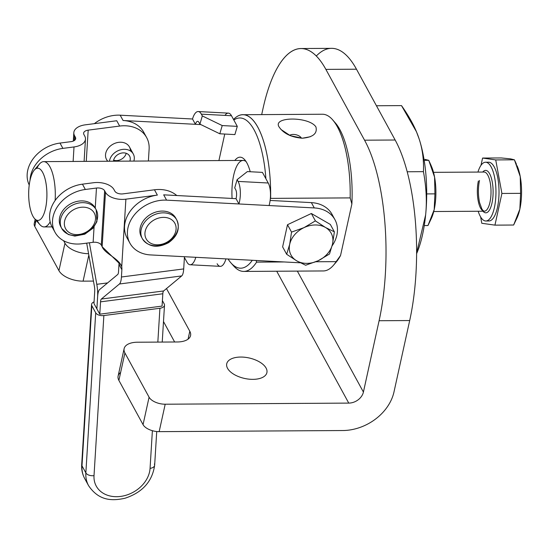 <?xml version="1.0" encoding="UTF-8"?>
<svg xmlns="http://www.w3.org/2000/svg" width="548" height="548" viewBox="0 0 548 548"><rect width="100%" height="100%" fill="white"/><g stroke="black" fill="none" stroke-linecap="round" stroke-linejoin="round"><path stroke-width="0.82" d="M96.866 308.832L93.961 303.524L94.722 291.187L93.961 303.524L96.866 308.832L97.626 296.495A16.324 4.473 -97.4 0 0 96.797 284.309L89.393 242.791L96.797 284.309A16.324 4.473 82.6 0 1 97.626 296.495L96.866 308.832M103.867 315.545A6.528 3.617 -176.5 0 1 95.701 312.812L85.851 472.91A6.528 3.617 3.5 0 0 94.016 475.643L103.867 315.545L94.016 475.643A6.528 3.617 -176.5 0 1 85.851 472.91A35.915 28.243 151.4 0 0 88.591 485.679A35.915 28.243 -28.6 0 1 85.851 472.91L95.701 312.812L91.838 305.736A6.528 3.617 -176.5 0 1 91.55 304.524A6.528 3.617 -176.5 0 1 94.064 301.893A6.528 3.617 3.5 0 0 91.838 305.736L81.988 465.827L91.838 305.736L95.701 312.812A6.528 3.617 3.5 0 0 103.867 315.545L159.92 308.271L157.838 342.096L159.92 308.271L103.867 315.545M154.358 464.019A6.528 3.617 -176.5 0 1 154.652 465.231A6.528 3.617 -176.5 0 1 150.063 468.369A29.387 23.105 -28.6 0 1 120.539 496.426A29.387 23.105 -28.6 0 1 94.016 475.643A29.387 23.105 151.4 0 0 120.539 496.426A29.387 23.105 151.4 0 0 150.063 468.369A6.528 3.617 3.5 0 0 154.652 465.231C152.31 481.493 142.418 492.501 124.985 498.248C112.182 501.071 98.948 500.995 88.591 485.679L84.721 478.603A35.915 28.243 -28.6 0 1 81.988 465.827A6.528 3.617 -176.5 0 1 81.693 464.622A6.528 3.617 3.5 0 0 81.988 465.827L85.851 472.91L81.988 465.827A35.915 28.243 151.4 0 0 84.721 478.603C82.406 474.308 81.399 469.643 81.693 464.622L91.55 304.524M164.208 303.921A6.528 3.617 -176.5 0 1 164.503 305.133A6.528 3.617 -176.5 0 1 159.92 308.271A6.528 3.617 3.5 0 0 164.208 303.921L162.4 300.612L164.208 303.921M152.385 430.694L150.063 468.369L152.385 430.694M128.684 240.428A32.647 25.674 -28.6 0 1 129.095 212.864A32.647 25.674 -28.6 0 1 157.324 195.102L125.889 199.177A16.324 9.042 -176.5 0 1 105.49 192.348A16.324 9.042 3.5 0 0 125.889 199.177L121.738 266.698L121.204 265.259L102.14 246.723L105.49 192.348L104.627 190.766L101.284 245.038L104.627 190.766A6.528 3.617 3.5 0 0 96.462 188.039L85.337 189.478A32.647 25.674 151.4 0 0 52.526 220.659A32.647 25.674 151.4 0 0 82.001 243.75L93.126 242.305L94.071 226.927L93.126 242.305A6.528 3.617 -176.5 0 1 101.284 245.038L101.49 245.415L101.284 245.038A6.528 3.617 3.5 0 0 93.126 242.305L82.001 243.75A32.647 25.674 -28.6 0 1 55.019 232.27A32.647 25.674 -28.6 0 1 85.337 189.478L82.44 184.169L93.564 182.724A16.324 9.042 -176.5 0 1 113.963 189.553L114.827 191.136A6.528 3.617 3.5 0 0 122.992 193.869A6.528 3.617 -176.5 0 1 114.827 191.136L113.963 189.553A16.324 9.042 3.5 0 0 93.564 182.724L82.44 184.169L85.337 189.478L96.462 188.039A6.528 3.617 -176.5 0 1 104.627 190.766L105.49 192.348L102.14 246.723A19.591 5.364 -97.4 0 0 101.49 245.415A19.591 5.364 82.6 0 1 102.14 246.723C105.024 253.971 118.58 258.087 121.738 266.698A19.591 15.406 -28.6 0 1 121.875 269.685L121.43 277L121.875 269.685L118.978 264.376L118.526 271.692A6.528 1.788 82.6 0 1 117.724 274.493L99.647 289.529A16.324 4.473 -97.4 0 0 97.647 296.53L96.886 308.867L99.784 314.182L100.544 301.845A6.528 1.788 82.6 0 1 101.346 299.044L119.423 284.001A16.324 4.473 -97.4 0 0 121.43 277L183.703 268.917L184.457 256.711L183.703 268.917A16.324 4.473 82.6 0 1 181.703 275.925A16.324 4.473 -97.4 0 0 183.703 268.917L121.43 277A16.324 4.473 82.6 0 1 119.423 284.001L181.703 275.925L163.626 290.961L181.703 275.925L119.423 284.001L101.346 299.044L163.626 290.961A6.528 1.788 -97.4 0 0 162.825 293.762A6.528 1.788 82.6 0 1 163.626 290.961L101.346 299.044A6.528 1.788 -97.4 0 0 100.544 301.845L162.825 293.762L162.064 306.099L99.784 314.182L96.886 308.867L97.647 296.53A16.324 4.473 82.6 0 1 99.647 289.529L117.724 274.493A6.528 1.788 -97.4 0 0 118.526 271.692L118.978 264.376A19.591 15.406 151.4 0 0 118.923 262.054A19.591 15.406 -28.6 0 1 118.978 264.376L121.875 269.685A19.591 15.406 151.4 0 0 121.738 266.698L119.642 262.855L121.738 266.698L125.889 199.177L157.358 195.095L154.461 189.786A32.647 25.674 -28.6 0 1 176.785 195.533A32.647 25.674 151.4 0 0 154.461 189.786L122.992 193.869L154.461 189.786L157.358 195.095A32.647 25.674 151.4 0 0 127.033 237.88L129.938 243.189A32.647 25.674 -28.6 0 1 134.986 214.124A32.647 25.674 -28.6 0 1 166.585 200.15L163.688 194.841L166.585 200.15A32.647 25.674 151.4 0 0 128.444 225.954A32.647 25.674 151.4 0 0 150.59 254.93A32.647 25.674 -28.6 0 1 129.938 243.189M86.694 243.141L94.393 286.316A6.528 1.788 82.6 0 1 94.722 291.187A6.528 1.788 -97.4 0 0 94.393 286.316L86.694 243.141M416.596 253.731L417.343 251.902A78.357 27.352 -90.3 0 0 425.632 214.912L416.603 253.121L425.632 214.912C427.022 201.541 426.289 187.121 423.433 171.661L407.171 171.764L423.433 171.661C423.926 159.817 422.46 148.796 419.021 138.596A78.357 27.352 -90.3 0 0 416.624 132.157A78.357 27.352 -90.3 0 0 416.535 131.958A78.357 27.352 89.7 0 1 419.021 138.596A78.357 27.352 89.7 0 1 425.632 214.912A78.357 27.352 89.7 0 1 416.603 253.662M376.442 105.757L401.499 105.606L376.442 105.757M419.021 138.596C415.685 128.39 409.842 117.395 401.499 105.606L416.439 131.732L419.021 138.596C422.46 148.796 423.926 159.817 423.433 171.661C426.289 187.121 427.022 201.541 425.632 214.912A78.357 27.352 -90.3 0 0 419.021 138.596M395.149 140.007A130.595 45.58 89.7 0 1 409.692 320.546L394.005 391.875A45.71 35.942 -28.6 0 1 342.726 430.536A45.71 35.942 151.4 0 0 394.005 391.875L409.692 320.546A130.595 45.58 -90.3 0 0 395.149 140.007L356.474 69.206L395.149 140.007L364.557 140.192L395.149 140.007M316.299 56.012A130.595 45.58 89.7 0 1 356.474 69.206A130.595 45.58 -90.3 0 0 331.554 48.347L300.962 48.532A130.595 45.58 89.7 0 1 325.875 69.391L356.474 69.206L325.875 69.391L364.557 140.192A130.595 45.58 89.7 0 1 379.1 320.731L409.692 320.546L379.1 320.731L363.413 392.06L297.345 271.109L363.413 392.06A13.063 10.268 -28.6 0 1 348.761 403.102A13.063 10.268 151.4 0 0 363.413 392.06L379.1 320.731A130.595 45.58 -90.3 0 0 364.557 140.192L325.875 69.391A130.595 45.58 -90.3 0 0 263.067 108.326A130.595 45.58 89.7 0 1 300.962 48.532M99.784 314.182L162.064 306.099L162.825 293.762L100.544 301.845L99.784 314.182M53.766 229.502A32.647 25.674 -28.6 0 1 54.184 201.924A32.647 25.674 -28.6 0 1 82.44 184.169A32.647 25.674 151.4 0 0 52.115 226.954L55.019 232.27M96.462 188.039L95.236 208.028L96.462 188.039M88.18 130.143L86.262 161.372L88.18 130.143L119.649 126.061L88.18 130.143A6.528 3.617 3.5 0 0 83.597 133.287A6.528 3.617 3.5 0 0 83.885 134.493A6.528 3.617 -176.5 0 1 88.18 130.143M148.392 161.002L149.118 149.159A32.647 25.674 151.4 0 0 119.649 126.061L116.745 120.752L85.283 124.834L116.745 120.752L119.649 126.061A32.647 25.674 -28.6 0 1 146.631 137.548A32.647 25.674 -28.6 0 1 149.118 149.159L148.392 161.002M107.84 161.242A13.063 10.268 -28.6 0 1 114.148 143.638A13.063 10.268 -28.6 0 1 130.451 150.981M107.607 282.912L96.797 284.309L107.607 282.912M85.283 124.834A16.324 9.042 3.5 0 0 74.549 135.705L75.412 137.288A6.528 3.617 -176.5 0 1 71.117 141.637L59.992 143.076L62.89 148.385L74.014 146.946A16.324 9.042 3.5 0 0 84.748 136.075L83.885 134.493L84.748 136.075A16.324 9.042 -176.5 0 1 85.474 139.096A16.324 9.042 -176.5 0 1 74.014 146.946L62.89 148.385L59.992 143.076A32.647 25.674 151.4 0 0 29.222 185.005A32.647 25.674 -28.6 0 1 59.992 143.076L71.117 141.637A6.528 3.617 3.5 0 0 75.699 138.493A6.528 3.617 3.5 0 0 75.412 137.288L75.261 139.658L75.412 137.288L74.549 135.705L74.247 140.589L74.549 135.705A16.324 9.042 -176.5 0 1 73.822 132.685A16.324 9.042 -176.5 0 1 85.283 124.834M146.631 137.548L143.734 132.232A32.647 25.674 151.4 0 0 123.074 120.498L120.176 115.19A32.647 25.674 151.4 0 0 94.352 123.656A32.647 25.674 -28.6 0 1 120.176 115.19L123.074 120.498A32.647 25.674 -28.6 0 1 144.98 135M30.051 180.176A32.647 25.674 -28.6 0 1 62.89 148.385A32.647 25.674 151.4 0 0 30.051 180.176M73.124 161.454L74.014 146.946L73.124 161.454M230.9 262.841A75.09 26.208 89.7 0 1 228.036 259.005A75.09 26.208 -90.3 0 0 252.306 260.286A75.09 26.208 89.7 0 1 230.9 262.841L233.558 265.855A78.357 27.352 -90.3 0 0 256.601 262.122L256.094 260.485L256.601 262.122L284.063 261.958L256.601 262.122A78.357 27.352 89.7 0 1 243.778 271.431L323.32 270.952A78.357 27.352 -90.3 0 0 336.143 261.643L315.86 261.766L336.143 261.643L340.555 255.484L351.878 204.014A75.09 26.208 -90.3 0 0 335.253 122.834L332.602 119.82A78.357 27.352 89.7 0 1 350.165 197.897A78.357 27.352 -90.3 0 0 322.382 114.244L242.833 114.724A78.357 27.352 89.7 0 1 270.616 198.376A78.357 27.352 -90.3 0 0 233.53 119.478A78.357 27.352 89.7 0 1 242.833 114.724M243.778 271.431A78.357 27.352 89.7 0 1 232.229 264.232M293.207 134.431A6.528 3.329 12.4 0 0 289.604 135.37A6.528 3.329 -167.6 0 1 296.091 134.774A6.528 3.329 -167.6 0 1 301.393 138.199A6.528 3.329 12.4 0 0 293.207 134.431M315.915 126.883C308.867 116.299 271.842 116.525 279.199 127.109C271.842 116.525 308.867 116.299 315.915 126.883C317.573 133.465 313.066 137.24 302.393 138.212L310.271 136.747M280.953 129.465L290.351 135.698L302.393 138.212C291.536 137.37 283.802 133.664 279.199 127.109M224.954 115.395A16.324 6.22 93 0 1 231.489 115.744L233.825 120.019A75.09 26.208 89.7 0 1 265.896 178.723A75.09 26.208 -90.3 0 0 233.825 120.019L231.489 115.744A16.324 6.22 -87 0 0 228.352 113.135L198.205 111.545A16.324 6.22 93 0 1 201.349 114.155L231.489 115.744L201.349 114.155L202.315 115.923L222.221 125.567L219.816 133.787L234.893 134.582L237.291 126.362L222.221 125.567L237.291 126.362L233.825 120.019L237.291 126.362L234.893 134.582L219.816 133.787L199.917 124.143L202.315 115.923L201.349 114.155A16.324 6.22 -87 0 0 192.512 118.998A16.324 6.22 93 0 1 198.205 111.545M270.322 198.766L270.616 198.376L350.165 197.897L351.878 204.014L350.165 197.897L270.616 198.376L270.322 198.766M334.938 219.666L332.033 214.357A32.647 25.674 151.4 0 0 311.38 202.623L314.278 207.932L269.068 205.548L314.278 207.932A32.647 25.674 -28.6 0 1 334.938 219.666A32.647 25.674 -28.6 0 1 332.115 245.826A32.647 25.674 151.4 0 0 314.278 207.932L311.38 202.623L270.13 200.445L311.38 202.623A32.647 25.674 -28.6 0 1 333.287 217.118M333.924 121.444A75.09 26.208 89.7 0 1 351.878 204.014L340.555 255.484L336.143 261.643A78.357 27.352 89.7 0 1 333.479 265.253L336.095 262.211A75.09 26.208 -90.3 0 0 340.555 255.484A75.09 26.208 89.7 0 1 334.78 263.615M224.749 134.048L218.919 160.578L224.749 134.048M246.881 162.92A35.915 12.536 89.7 0 1 250.21 171.743A35.915 12.536 -90.3 0 0 246.881 162.92A35.915 12.536 -90.3 0 0 244.709 159.735A35.915 12.536 -90.3 0 0 234.825 160.482A35.915 12.536 89.7 0 1 246.881 162.92M232.092 198.445A32.647 11.398 89.7 0 1 246.038 161.509A32.647 11.398 -90.3 0 0 243.107 160.427L43.717 161.633A32.647 11.398 89.7 0 1 49.943 166.845A32.647 11.398 89.7 0 1 55.129 200.513A32.647 11.398 -90.3 0 0 51.026 169.092A32.647 11.398 -90.3 0 0 39.483 164.003L34.25 170.099A26.119 9.117 89.7 0 1 44.73 177.675A26.119 9.117 89.7 0 1 45.525 208.473A26.119 9.117 -90.3 0 0 38.107 168.229A26.119 9.117 -90.3 0 0 29.743 206.24A26.119 9.117 -90.3 0 0 45.525 208.473A26.119 9.117 89.7 0 1 34.545 218.577A26.119 9.117 89.7 0 1 28.674 194.369A26.119 9.117 89.7 0 1 34.25 170.099M34.545 218.577L39.846 224.605A32.647 11.398 -90.3 0 0 50.163 221.844A32.647 11.398 89.7 0 1 44.107 226.927A32.647 11.398 89.7 0 1 37.189 220.351M36.874 168.291A32.647 11.398 89.7 0 1 43.717 161.633M247.36 171.593L262.43 172.387L268.232 183.005L238.092 181.415A16.324 6.22 93 0 1 238.928 203.959L166.585 200.15L269.068 205.548L238.928 203.959L236.024 198.65A6.528 2.487 -87 0 0 235.688 189.635L234.722 187.861L235.688 189.635A6.528 2.487 93 0 1 236.024 198.65L163.688 194.841L236.024 198.65L238.928 203.959A16.324 6.22 -87 0 0 238.092 181.415L237.12 179.648L234.722 187.861L237.12 179.648L238.092 181.415L268.232 183.005A16.324 6.22 93 0 1 269.068 205.548A16.324 6.22 -87 0 0 268.232 183.005L262.43 172.387L247.36 171.593L237.12 179.648L247.36 171.593M200.849 124.595L123.074 120.498L200.849 124.595M198.945 122.368A6.528 2.487 -87 0 0 197.691 121.327A6.528 2.487 -87 0 0 195.417 124.307L192.512 118.998L120.176 115.19L192.512 118.998L195.417 124.307A6.528 2.487 93 0 1 198.945 122.368L199.917 124.143L198.945 122.368M186.971 262.149L184.409 257.464L186.971 262.149A16.324 6.22 -87 0 0 195.807 257.307L298.29 262.704A32.647 25.674 151.4 0 0 300.222 262.752A32.647 25.674 -28.6 0 1 298.29 262.704L195.807 257.307A16.324 6.22 93 0 1 190.115 264.759A16.324 6.22 93 0 1 186.971 262.149M150.59 254.93L195.807 257.307L150.59 254.93M141.918 237.798A19.591 15.406 -28.6 0 1 158.749 211.384A19.591 15.406 -28.6 0 1 176.23 219.056M190.115 264.759L220.255 266.349A16.324 6.22 -87 0 0 225.947 258.896A16.324 6.22 93 0 1 217.118 263.739M199.917 124.143L219.816 133.787L222.221 125.567L202.315 115.923L199.917 124.143M289.7 244.298A22.852 17.974 151.4 0 0 296.756 260.862A22.852 17.974 151.4 0 0 318.169 260.738A22.852 17.974 151.4 0 0 332.533 244.038A22.852 17.974 151.4 0 0 325.485 227.475A22.852 17.974 151.4 0 0 304.065 227.605A22.852 17.974 151.4 0 0 289.7 244.298L291.536 232.105L304.065 227.605L315.388 220.885L311.353 213.501L287.501 224.714L291.536 232.105L287.501 224.714L311.353 213.501L315.388 220.885L325.485 227.475L334.369 231.845L332.533 244.038L329.492 254.019L318.169 260.738L305.64 265.239L296.756 260.862L286.659 254.279L289.7 244.298L286.659 254.279L282.624 246.888L287.501 224.714L282.624 246.888L286.659 254.279L296.756 260.862L305.64 265.239L318.169 260.738L329.492 254.019L332.533 244.038A22.852 17.974 -28.6 0 1 318.169 260.738A22.852 17.974 -28.6 0 1 296.756 260.862A22.852 17.974 -28.6 0 1 289.7 244.298A22.852 17.974 -28.6 0 1 304.065 227.605A22.852 17.974 -28.6 0 1 325.485 227.475A22.852 17.974 -28.6 0 1 332.533 244.038L334.369 231.845L330.334 224.454L334.369 231.845L325.485 227.475L315.388 220.885L304.065 227.605L291.536 232.105L289.7 244.298M330.334 224.454L311.353 213.501L330.334 224.454M58.931 270.644L64.965 243.209L63.609 240.723L64.965 243.209A19.591 9.987 12.4 0 0 88.577 253.717A19.591 9.987 -167.6 0 1 64.965 243.209L58.931 270.644L34.757 226.393L58.931 270.644A19.591 9.987 12.4 0 0 83.091 281.151A19.591 9.987 -167.6 0 1 58.931 270.644M36.093 220.33L34.757 226.393L36.093 220.33M276.726 271.233L348.761 403.102L165.195 404.212L159.16 431.646L342.726 430.536L159.16 431.646L165.195 404.212A13.063 6.658 -167.6 0 1 149.083 397.204L143.055 424.638A13.063 6.658 12.4 0 0 159.16 431.646A13.063 6.658 -167.6 0 1 143.055 424.638L149.083 397.204L124.91 352.953L118.882 380.387L143.055 424.638L118.882 380.387L124.91 352.953L149.083 397.204A13.063 6.658 12.4 0 0 165.195 404.212L348.761 403.102L276.726 271.233M252.909 379.353A20.571 10.487 12.4 0 0 266.903 372.619A20.571 10.487 12.4 0 0 249.066 357.96A20.571 10.487 12.4 0 0 226.728 363.783A20.571 10.487 12.4 0 0 252.909 379.353A20.571 10.487 -167.6 0 1 227.078 362.728A20.571 10.487 -167.6 0 1 260.464 362.523A20.571 10.487 -167.6 0 1 252.909 379.353M261.691 114.607L263.067 108.326L261.691 114.607M35.168 219.289L34.243 223.516A13.063 6.658 12.4 0 0 34.757 226.393A13.063 6.658 -167.6 0 1 35.915 221.118M166.489 288.577L189.8 331.252A19.591 9.987 -167.6 0 1 177.244 341.979L137.466 342.219A19.591 9.987 12.4 0 0 124.91 352.953A19.591 9.987 -167.6 0 1 124.136 348.638A19.591 9.987 -167.6 0 1 137.466 342.219L177.244 341.979A19.591 9.987 12.4 0 0 190.574 335.568A19.591 9.987 12.4 0 0 189.8 331.252L166.489 288.577M188.06 339.164L189.8 331.252L188.06 339.164M163.489 321.566L174.648 342L163.489 321.566M124.136 348.638L118.108 376.065A19.591 9.987 12.4 0 0 118.882 380.387A19.591 9.987 -167.6 0 1 120.622 372.476M93.461 281.09L83.091 281.151L93.461 281.09M88.824 255.087L83.091 281.151L88.824 255.087M121.957 149.508A13.063 10.268 151.4 0 0 109.456 161.235A13.063 10.268 -28.6 0 1 121.957 149.508A13.063 10.268 -28.6 0 1 133.308 154.015A13.063 10.268 -28.6 0 1 133.849 161.085A13.063 10.268 151.4 0 0 121.957 149.508M130.266 158.858A8.816 6.932 -28.6 0 1 129.855 161.112A8.816 6.932 151.4 0 0 130.266 158.858A8.816 6.932 151.4 0 0 129.581 156.05A8.816 6.932 151.4 0 0 120.464 153.365A8.816 6.932 151.4 0 0 113.45 161.208A8.816 6.932 -28.6 0 1 122.197 152.961A8.816 6.932 -28.6 0 1 130.266 158.858M126.204 153.303A8.816 6.932 -28.6 0 1 113.621 160.174A8.816 6.932 151.4 0 0 126.204 153.303M133.308 154.015L129.438 146.939A13.063 10.268 151.4 0 0 118.087 142.425A13.063 10.268 151.4 0 0 106.518 159.454L107.497 161.249M176.751 219.919L175.778 218.145A19.591 15.406 151.4 0 0 158.749 211.384A19.591 15.406 151.4 0 0 141.398 236.928L142.364 238.702A19.591 15.406 -28.6 0 1 159.715 213.151A19.591 15.406 -28.6 0 1 176.751 219.919A19.591 15.406 -28.6 0 1 166.941 242.826A19.591 15.406 -28.6 0 1 142.364 238.702C148.686 247.196 157.461 248.504 168.674 242.613C177.607 236.085 180.299 228.516 176.751 219.919A19.591 15.406 151.4 0 0 159.715 213.151A19.591 15.406 151.4 0 0 142.364 238.702M160.66 217.618A16.324 12.837 151.4 0 0 146.953 240.086A16.324 12.837 151.4 0 0 173.956 235.537A16.324 12.837 151.4 0 0 160.66 217.618A16.324 12.837 -28.6 0 1 173.956 235.537A16.324 12.837 -28.6 0 1 146.953 240.086A16.324 12.837 -28.6 0 1 160.66 217.618M61.328 227.605A19.591 15.406 -28.6 0 1 70.103 204.123A19.591 15.406 -28.6 0 1 95.236 208.035A19.591 15.406 151.4 0 0 95.194 207.959A19.591 15.406 151.4 0 0 75.179 201.904A19.591 15.406 151.4 0 0 59.39 218.967A19.591 15.406 151.4 0 0 60.807 226.742L61.773 228.509A19.591 15.406 -28.6 0 1 60.355 220.741A19.591 15.406 151.4 0 0 61.773 228.509L68.308 234.51L74.877 236.078L84.762 234.195L93.057 228.174L96.914 221.632L96.16 209.726A19.591 15.406 151.4 0 0 76.145 203.671A19.591 15.406 151.4 0 0 60.355 220.741A19.591 15.406 -28.6 0 1 76.145 203.671A19.591 15.406 -28.6 0 1 96.16 209.726A19.591 15.406 -28.6 0 1 86.351 232.64A19.591 15.406 -28.6 0 1 61.773 228.509M64.424 222.241A16.324 12.837 151.4 0 0 86.303 232.037A16.324 12.837 151.4 0 0 89.077 208.391A16.324 12.837 151.4 0 0 64.424 222.241A16.324 12.837 -28.6 0 1 89.077 208.391A16.324 12.837 -28.6 0 1 86.303 232.037A16.324 12.837 -28.6 0 1 64.424 222.241M487.056 162.551A29.387 10.254 89.7 0 1 499.023 191.533A29.387 10.254 89.7 0 1 487.412 220.659A29.387 10.254 -90.3 0 0 488.939 220.981A29.387 10.254 -90.3 0 0 499.023 191.533A29.387 10.254 -90.3 0 0 488.59 162.215L485.528 162.235A29.387 10.254 89.7 0 1 495.961 191.553A29.387 10.254 89.7 0 1 485.884 221.002A29.387 10.254 89.7 0 1 478.178 211.254A29.387 10.254 -90.3 0 0 492.947 212.734A29.387 10.254 -90.3 0 0 492.693 170.414A29.387 10.254 -90.3 0 0 477.945 172.072A29.387 10.254 89.7 0 1 485.528 162.235M517.024 165.667A32.647 11.398 89.7 0 1 520.237 176.559A32.647 11.398 89.7 0 1 519.846 209.172A32.647 11.398 89.7 0 1 517.49 216.837M517.223 217.494L517.682 216.371A32.647 11.398 -90.3 0 0 519.846 209.172L520.6 193.348L501.913 193.458L494.947 225.139L513.634 225.023L519.846 209.172A32.647 11.398 -90.3 0 0 520.237 176.559L514.414 159.811L510.572 158.858L501.262 157.947L482.576 158.057L495.728 159.92L514.414 159.811L495.728 159.92L501.913 193.458L520.6 193.348L520.237 176.559A32.647 11.398 -90.3 0 0 517.38 166.476L520.237 176.559L520.6 193.348L519.846 209.172L517.223 217.494L513.634 225.023L494.947 225.139L501.913 193.458L495.728 159.92L482.576 158.057L480.98 165.338L482.576 158.057L501.262 157.947L510.572 158.858L514.414 159.811L516.497 164.373M480.623 216.919L481.795 223.276L494.947 225.139L481.795 223.276L480.623 216.919M482.74 172.045A21.221 7.405 89.7 0 1 493.111 191.574A21.221 7.405 89.7 0 1 482.973 211.22A21.221 7.405 -90.3 0 0 493.111 191.574A21.221 7.405 -90.3 0 0 482.74 172.045M479.486 180.47C478.02 187.779 478.048 195.156 479.569 202.602L481.904 209.062L483.185 210.692L484.295 211.213A19.591 6.836 -90.3 0 0 491.015 191.588A19.591 6.836 -90.3 0 0 484.055 172.038A19.591 6.836 89.7 0 1 491.015 191.581A19.591 6.836 89.7 0 1 484.295 211.213A19.591 6.836 89.7 0 1 478.226 201.02A19.591 6.836 89.7 0 1 478.37 181.004M424.906 159.379L428.748 160.324L424.906 159.379M424.166 160.352L428.748 160.324L424.166 160.352M434.934 193.862L434.571 177.079L428.748 160.324L430.831 164.886L434.571 177.079L434.934 193.862L426.693 193.91L434.934 193.862L434.18 209.685L434.934 193.862M427.967 225.543L434.18 209.685L431.557 218.015L427.967 225.543L424.255 225.564L427.967 225.543M431.557 218.015L432.016 216.885A32.647 11.398 -90.3 0 0 434.18 209.685A32.647 11.398 -90.3 0 0 434.571 177.079A32.647 11.398 -90.3 0 0 431.714 166.996L430.831 164.886M431.358 166.181A32.647 11.398 89.7 0 1 434.571 177.079A32.647 11.398 89.7 0 1 434.18 209.685A32.647 11.398 89.7 0 1 431.824 217.357M164.503 305.133L162.229 342.075M156.721 431.523L154.652 465.231M416.439 131.732L416.624 132.157M84.104 161.386L85.474 139.096M73.309 141.076L73.822 132.685M44.107 226.927L52.074 226.879M96.16 209.726L95.194 207.959M488.939 220.981L485.884 221.002M484.295 211.213L433.749 211.521M484.055 172.038L433.509 172.339"/></g></svg>
